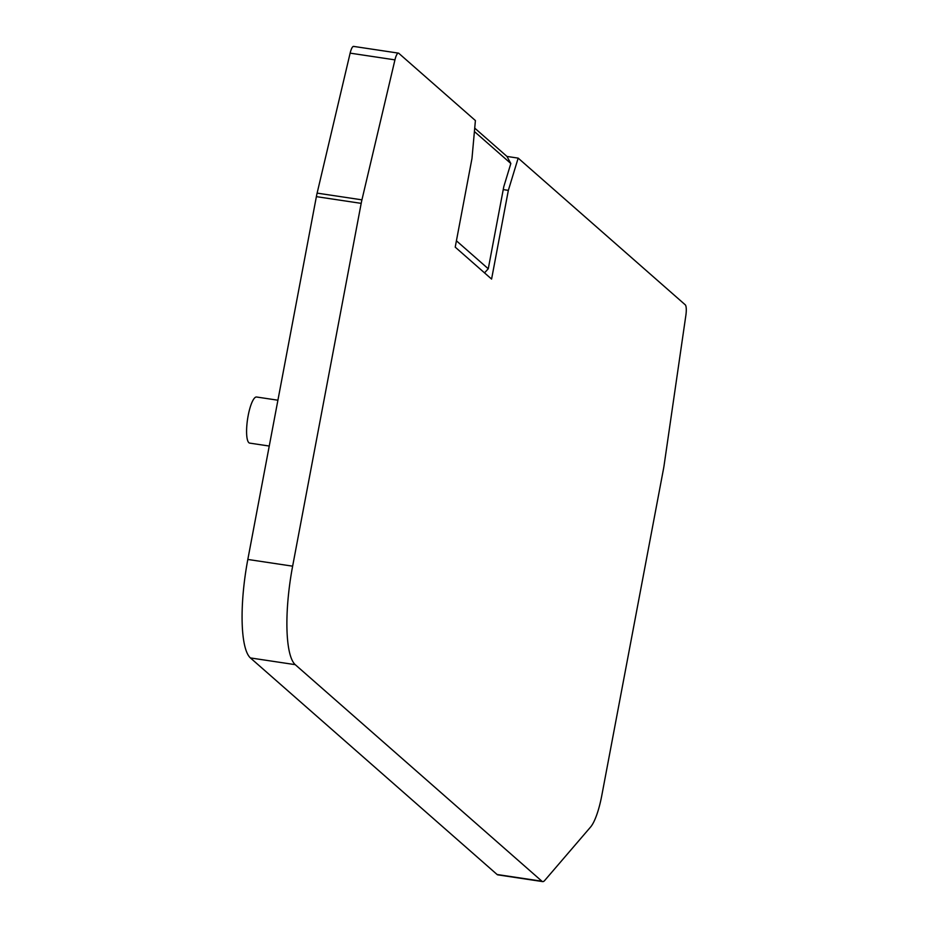 <?xml version="1.0" encoding="UTF-8"?>
<svg xmlns="http://www.w3.org/2000/svg" width="928" height="928" viewBox="0 0 928 928"><rect width="100%" height="100%" fill="white"/><g stroke="black" fill="none" stroke-linecap="round" stroke-linejoin="round"><path stroke-width="1.39" d="M474.405 131.532L510.841 163.514L503.788 186.679L488.267 268.772L456.414 240.804M353.986 46.586A10.614 2.575 98.5 0 0 353.614 46.4A10.614 2.575 98.5 0 0 350.134 53.14L317.121 193.117A21.228 5.15 98.5 0 0 316.378 196.643L247.822 559.445A84.924 20.602 98.5 0 0 250.409 657.929L497.106 874.512A21.228 5.15 98.5 0 0 497.849 874.872L542.66 881.6A21.228 5.15 98.5 0 0 544.713 880.463L590.521 827.103A42.468 10.301 98.5 0 0 601.82 795.366L663.52 468.791A21.228 5.15 98.5 0 0 664.123 465.148L685.873 315.288A10.614 2.575 98.5 0 0 685.247 304.802L518.172 158.12L508.347 190.368L491.585 279.073L455.219 247.138L471.981 158.444L475.403 120.559L398.796 53.314A10.614 2.575 98.5 0 0 398.425 53.128A10.614 2.575 98.5 0 0 394.945 59.868L361.932 199.845A21.228 5.15 98.5 0 0 361.189 203.36L292.633 566.173A84.924 20.602 98.5 0 0 295.232 664.657L541.917 881.229A21.228 5.15 98.5 0 0 542.66 881.6M518.172 158.12L506.966 156.438L474.718 128.122M508.347 190.368L503.231 189.602M510.841 163.514L506.966 156.438M488.267 268.772L484.52 272.867M277.913 400.212L256.604 397.01A23.304 5.649 98.5 0 0 248.159 415.674A23.304 5.649 98.5 0 0 249.69 443.108L269.248 446.043M541.917 881.229L497.106 874.512M295.232 664.657L250.409 657.929M394.945 59.868L350.134 53.14M361.932 199.845L317.121 193.117M361.189 203.36L316.378 196.643M292.633 566.173L247.822 559.445M398.425 53.128L353.614 46.4"/></g></svg>
